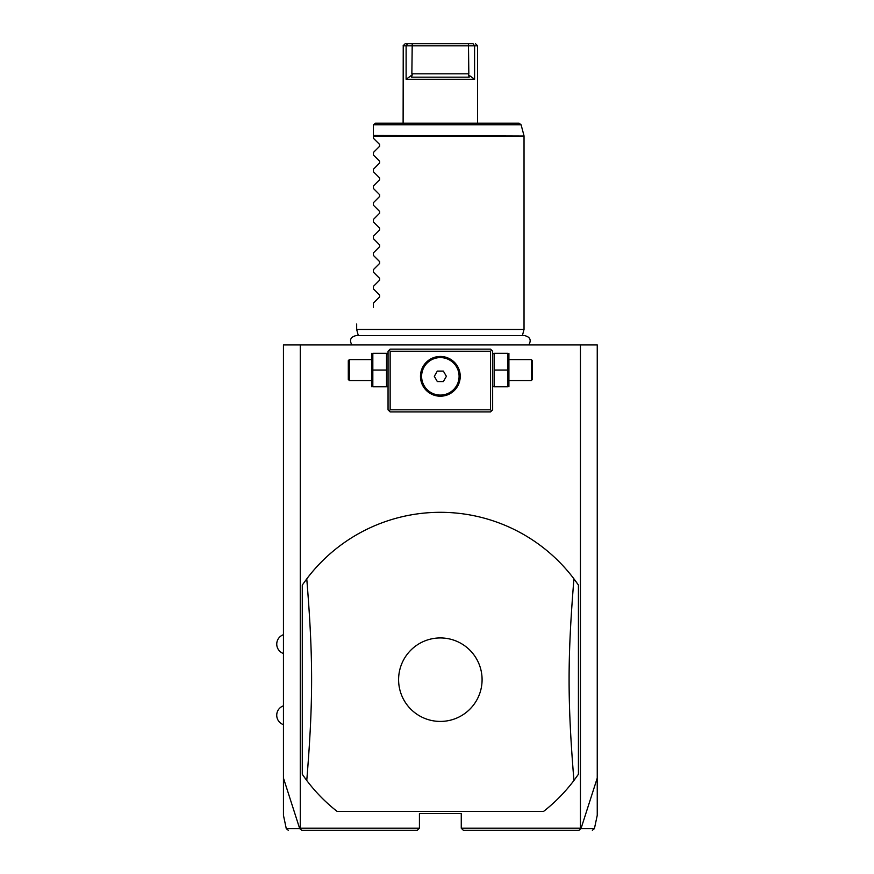 <?xml version="1.0" encoding="UTF-8"?>
<svg xmlns="http://www.w3.org/2000/svg" width="874" height="874" viewBox="0 0 874 874"><rect width="100%" height="100%" fill="white"/><g stroke="black" fill="none" stroke-linecap="round" stroke-linejoin="round"><path stroke-width="1.31" d="M288.322 830.3L286.279 828.639L283.449 815.311L283.449 344.946L597.248 344.946L597.248 815.311L594.418 828.639L592.364 830.3M580.434 344.946L580.434 828.213L580.991 828.639L597.248 778.068M283.449 778.068L299.706 828.639L301.759 830.3L417.335 830.3L419.422 828.213L300.263 828.213L300.263 344.946M580.434 828.213L461.264 828.213L461.264 813.563L419.422 813.563L419.422 828.213M337.2 811.476L543.497 811.476A167.36 167.36 0 0 0 573.934 780.493L578.424 774.255L578.424 585.088A167.36 167.36 0 0 0 306.763 578.861L302.273 585.088L302.273 774.255A167.36 167.36 0 0 0 337.2 811.476L543.497 811.476M300.088 828.836L300.263 828.213M461.264 828.213L463.362 830.3L578.938 830.3L580.598 828.836M299.706 828.639C281.734 828.65 281.712 828.65 299.64 828.618M581.046 828.618C598.974 828.65 598.952 828.65 580.991 828.639M491.603 350.179L490.554 349.13L390.143 349.13L388.045 351.228L388.045 409.808L390.143 411.894L490.554 411.894L492.652 409.808L492.652 351.228L491.603 350.179L490.554 351.228L390.143 351.228L389.094 350.179M390.143 351.228L390.143 409.808L490.554 409.808L490.554 351.228M490.554 409.808L491.603 410.846M440.343 396.206A19.873 19.873 0 0 1 420.47 376.333A19.873 19.873 0 0 1 440.343 356.461A19.873 19.873 0 0 1 460.227 376.333A19.873 19.873 0 0 1 440.343 396.206M390.143 409.808L389.094 410.846M439.404 356.483L437.524 356.658M436.585 356.821L434.695 357.28M433.755 357.586L431.887 358.351M430.958 358.81L430.041 359.345M429.123 359.924L428.227 360.58M427.353 361.29L426.512 362.065M425.693 362.907L422.448 367.692M422.273 368.052L422.011 368.664M421.082 371.439L420.886 372.302M420.733 373.132L420.613 373.952M420.492 375.547L420.47 376.333M420.536 377.907L420.613 378.704M420.886 380.365L421.082 381.228M421.334 382.124L421.639 383.052M422.011 384.003L424.83 388.744M424.928 388.864L425.693 389.76M425.955 390.044L427.353 391.366M428.227 392.087L429.123 392.732M430.041 393.322L430.958 393.846M431.887 394.316L433.755 395.081M434.695 395.387L436.585 395.846M437.524 395.998L439.404 396.184M441.283 396.184L443.173 395.998M444.112 395.846L445.991 395.387M446.931 395.081L448.81 394.316M449.739 393.846L450.656 393.322M451.563 392.732L452.459 392.087M453.344 391.366L454.185 390.591M455.004 389.76L457.146 386.953M457.331 386.658L458.238 384.975M458.424 384.593L458.686 384.003M459.604 381.228L459.811 380.365M459.964 379.524L460.074 378.704M460.205 377.12L460.227 376.333M460.161 374.76L460.074 373.952M459.811 372.302L459.604 371.428M459.363 370.543L459.058 369.615M458.686 368.664L455.878 363.923M455.769 363.803L455.004 362.907M454.709 362.59L453.344 361.29M452.459 360.58L451.563 359.924M450.656 359.345L449.739 358.81M448.81 358.351L446.931 357.586M445.991 357.28L444.112 356.821M443.173 356.658L441.283 356.483M440.343 357.586A18.747 18.747 0 0 1 459.09 376.333A18.747 18.747 0 0 1 440.343 395.081A18.747 18.747 0 0 1 421.607 376.333A18.747 18.747 0 0 1 440.343 357.586M437.328 381.567L443.369 381.567L446.385 376.333L443.369 371.1L437.328 371.1L434.312 376.333L437.328 381.567M386.526 370.052L386.526 386.789L372.827 386.789L372.827 370.052L386.526 370.052L386.526 353.315L372.827 353.315L372.827 370.052M371.789 353.315L371.789 386.789M371.308 380.518L349.349 380.518L349.349 359.596L371.308 359.596M349.349 359.596L348.3 360.645L348.3 379.469L349.349 380.518M494.171 386.789L507.86 386.789L507.86 370.052L494.171 370.052L494.171 386.789M507.86 370.052L507.86 353.315L494.171 353.315L494.171 370.052M508.908 353.315L508.908 386.789M509.389 359.596L531.348 359.596L531.348 380.518L509.389 380.518M531.348 380.518L532.397 379.469L532.397 360.645L531.348 359.596M302.273 774.255L306.763 780.493C313.22 701.221 313.22 658.133 306.763 578.861M578.424 585.088L573.934 578.861C567.477 658.133 567.477 701.221 573.934 780.493M440.343 721.421A41.744 41.744 0 0 0 482.087 679.677A41.744 41.744 0 0 0 440.343 637.933A41.744 41.744 0 0 0 398.599 679.677A41.744 41.744 0 0 0 440.343 721.421M358.329 335.66L356.668 329.465L524.029 329.465L524.029 136.027L373.406 136.027L373.406 125.288M373.406 138.256L379.633 144.483L373.406 138.256L373.406 136.027M379.633 144.483L379.633 146.264L373.406 152.491L379.633 146.264M373.406 154.993L379.633 161.22L373.406 154.993L373.406 152.491M379.633 161.22L379.633 163.001L373.406 169.228L379.633 163.001M373.406 171.73L379.633 177.957L373.406 171.73L373.406 169.228M379.633 177.957L379.633 179.727L373.406 185.965L379.633 179.727M373.406 188.467L379.633 194.694L373.406 188.467L373.406 185.965M379.633 194.694L379.633 196.464L373.406 202.702L379.633 196.464M373.406 205.193L379.633 211.432L373.406 205.193L373.406 202.702M379.633 211.432L379.633 213.201L373.406 219.44L379.633 213.201M373.406 221.93L379.633 228.169L373.406 221.93L373.406 219.44M379.633 228.169L379.633 229.938L373.406 236.177L379.633 229.938M373.406 238.668L379.633 244.906L373.406 238.668L373.406 236.177M379.633 244.906L379.633 246.676L373.406 252.903L379.633 246.676M373.406 255.405L379.633 261.643L373.406 255.405L373.406 252.903M379.633 261.643L379.633 263.413L373.406 269.64L379.633 263.413M373.406 272.142L379.633 278.369L373.406 272.142L373.406 269.64M379.633 278.369L379.633 280.15L373.406 286.377L379.633 280.15M373.406 288.879L379.633 295.106L373.406 288.879L373.406 286.377M379.633 295.106L379.633 296.887L373.406 303.114L379.633 296.887M373.406 307.298C350.747 329.946 350.747 329.946 373.406 307.298C350.747 329.946 350.747 329.946 373.406 307.298L373.406 303.114M373.471 124.753L375.492 123.201L519.058 123.201L521.079 124.753L373.471 124.753M403.231 45.798L403.111 123.201M406.115 79.261L474.582 79.261L474.582 45.798L474.582 79.261L468.442 74.803L469.185 77.174L411.501 77.174L412.255 74.803L406.115 79.261L406.115 45.798L405.503 45.798M405.197 43.7L403.111 45.798L477.586 45.798L477.586 123.201M407.688 43.7L406.115 45.787L407.688 43.7C404.389 43.7 404.389 43.7 407.688 43.7L472.998 43.7C476.308 43.7 476.308 43.7 472.998 43.7L474.582 45.787M406.41 43.7L405.656 43.7M412.222 43.7L411.862 73.82L468.835 73.82L468.464 43.7M468.835 73.82L468.442 74.803M412.255 74.803L411.862 73.82M373.406 135.481L524.029 136.027M283.449 634.699A9.964 9.964 0 0 0 283.449 653.523M283.449 705.821A9.964 9.964 0 0 0 283.449 724.655M388.045 385.62L387.575 386.789M388.045 354.494L387.575 353.315M492.652 385.62L493.122 386.789M492.652 354.494L493.122 353.315M351.905 344.946C349.196 340.15 350.507 337.047 355.849 335.66L524.848 335.66C530.19 337.047 531.501 340.15 528.792 344.946M522.368 335.66L524.029 329.465M356.668 329.465L356.668 324.036M521.079 124.753L523.952 135.481M475.489 43.7L477.586 45.798"/></g></svg>
